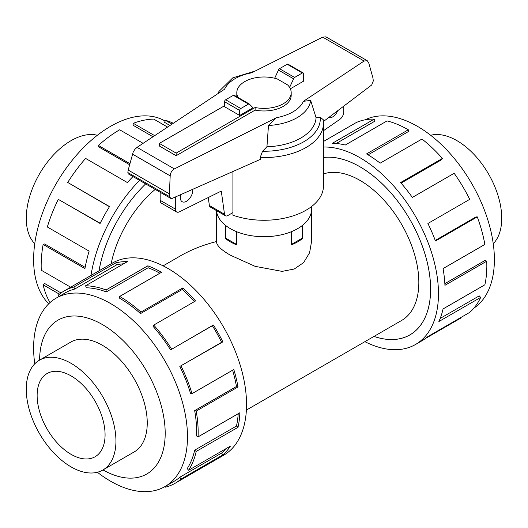 <?xml version="1.0" encoding="UTF-8"?>
<svg xmlns="http://www.w3.org/2000/svg" width="528" height="528" viewBox="0 0 528 528"><rect width="100%" height="100%" fill="white"/><g stroke="black" fill="none" stroke-linecap="round" stroke-linejoin="round"><path stroke-width="0.79" d="M311.546 210.236L311.546 241.567L309.586 252.767L303.593 262.634L294.228 269.023L282.084 271.379L255.103 266.343L230.38 255.189C221.199 249.955 216.559 245.414 216.454 241.567C203.042 245.005 191.136 249.718 180.734 255.691L163.126 265.861M155.212 189.413A83.266 48.074 120 0 0 111.118 263.835M374.009 336.402A99.884 57.671 -120 0 0 409.906 334.864A99.884 57.671 -120 0 0 425.218 254.826A99.884 57.671 -120 0 0 359.964 166.808A99.884 57.671 -120 0 0 323.473 157.463M246.391 410.078L401.597 320.476A83.266 48.074 -120 0 0 414.355 253.75A83.266 48.074 -120 0 0 359.964 180.378A83.266 48.074 -120 0 0 323.473 173.936M302.854 225.093L302.854 238.267A47.546 27.449 180 0 1 291.41 244.873L291.41 231.686M236.59 231.686L236.59 244.873A47.546 27.449 180 0 1 230.38 241.85A47.546 27.449 180 0 1 225.146 238.267L225.146 225.093M430.643 135.274A63.406 36.61 60 0 1 456.892 140.626A63.406 36.61 60 0 1 496.815 191.875A63.406 36.61 60 0 1 493.244 243.698M71.108 466.904A63.406 36.61 -120 0 0 102.808 470.045A63.406 36.61 -120 0 0 112.53 419.232A63.406 36.61 -120 0 0 71.108 363.356A63.406 36.61 -120 0 0 39.402 360.221A63.406 36.61 -120 0 0 29.68 411.028A63.406 36.61 -120 0 0 71.108 466.904M71.108 454.357A48.041 27.733 60 0 1 39.725 412.025A48.041 27.733 60 0 1 47.084 373.527A48.041 27.733 60 0 1 71.108 375.91A48.041 27.733 60 0 1 102.491 418.242A48.041 27.733 60 0 1 95.126 456.733A48.041 27.733 60 0 1 71.108 454.357M34.756 243.698A63.406 36.61 -60 0 1 31.185 191.875A63.406 36.61 -60 0 1 71.108 140.626A63.406 36.61 -60 0 1 97.357 135.274M365.224 119.79A108.801 62.819 60 0 1 417.45 126.337A108.801 62.819 60 0 1 487.938 220.268A108.801 62.819 60 0 1 473.939 308.095M323.473 147.035A111.019 64.099 60 0 1 359.964 157.714A111.019 64.099 60 0 1 432.491 255.545A111.019 64.099 60 0 1 415.47 344.507A111.019 64.099 60 0 1 364.874 341.669M460.053 317.968L460.277 318.391L425.383 338.534M415.47 344.507L422.037 340.718A111.019 64.099 -120 0 0 427.904 336.527L469.709 312.391A111.019 64.099 -120 0 0 480.671 297.409L438.867 321.545A111.019 64.099 -120 0 0 443.058 308.933L484.869 284.797A111.019 64.099 -120 0 0 486.737 261.182L444.932 285.325A111.019 64.099 -120 0 0 443.058 268.587L484.869 244.451A111.019 64.099 -120 0 0 477.279 216.889L435.468 241.025A111.019 64.099 -120 0 0 427.904 223.489L469.709 199.353A111.019 64.099 -120 0 0 454.159 173.29L412.355 197.432A111.019 64.099 -120 0 0 400.587 182.569L442.391 158.426A111.019 64.099 -120 0 0 421.964 139.036L380.16 163.172A111.019 64.099 -120 0 0 366.524 153.925L408.335 129.789L408.335 131.597L368.082 154.843M323.473 157.436A99.917 57.691 60 0 1 359.964 166.782A99.917 57.691 60 0 1 425.238 254.826A99.917 57.691 60 0 1 409.919 334.897A99.917 57.691 60 0 1 373.976 336.415M442.391 158.426L441.712 159.667L401.082 183.13M477.279 216.889L475.9 216.955L435.244 240.425M486.737 261.182L485.173 260.37L444.847 283.648M480.671 297.409L479.226 295.871L440.207 318.397M133.096 452.562A63.439 36.63 -120 0 0 134.112 452.008A63.439 36.63 -120 0 0 143.834 401.174A63.439 36.63 -120 0 0 102.392 345.272A63.439 36.63 -120 0 0 70.673 342.131A63.439 36.63 -120 0 0 69.683 342.738M97.357 472.263A108.801 62.819 -120 0 0 110.55 481.193A108.801 62.819 -120 0 0 164.947 486.585A108.801 62.819 -120 0 0 181.625 399.399A108.801 62.819 -120 0 0 110.55 303.521A108.801 62.819 -120 0 0 56.153 298.135A108.801 62.819 -120 0 0 34.756 363.838M103 469.933A88.816 51.275 -120 0 0 165.191 432.973A88.816 51.275 -120 0 0 102.392 324.548A88.816 51.275 -120 0 0 39.593 360.109M179.817 366.432A108.801 62.819 60 0 1 190.562 393.518L192.007 393.65L233.812 369.514A111.019 64.099 60 0 1 238.009 386.971L196.205 411.114L194.674 410.632A108.801 62.819 60 0 1 196.502 435.884L198.073 436.88L239.877 412.744A111.019 64.099 60 0 1 238.009 427.317L196.205 451.453L194.674 450.166A108.801 62.819 60 0 1 187.229 468.587L188.608 470.25L230.419 446.114A111.019 64.099 60 0 1 222.849 454.912L181.045 479.048A111.019 64.099 60 0 1 175.177 483.245L223.549 455.314A111.019 64.099 -120 0 0 240.563 366.353A111.019 64.099 -120 0 0 168.036 268.521A111.019 64.099 -120 0 0 112.53 263.023L64.159 290.948A111.019 64.099 60 0 1 73.841 287.034L115.645 262.898A111.019 64.099 60 0 1 127.413 261.624L85.609 285.76A111.019 64.099 60 0 1 106.036 289.951L147.84 265.815A111.019 64.099 60 0 1 161.476 272.309L119.665 296.446L119.665 298.261A108.801 62.819 60 0 1 140.501 313.612L140.93 312.107L182.734 287.971A111.019 64.099 60 0 1 195.538 300.953L153.727 325.09L153.047 326.33A108.801 62.819 60 0 1 170.57 349.879L213.418 324.984A111.019 64.099 60 0 1 222.849 341.873L179.817 366.432L221.621 342.296A108.801 62.819 -120 0 0 212.381 325.743L213.418 324.984M59.136 296.413L58.291 295.139A111.019 64.099 60 0 1 64.159 290.948M159.885 273.227A108.801 62.819 -120 0 0 148.117 267.762L147.84 265.815M85.609 285.76L86.288 287.786A108.801 62.819 60 0 1 106.306 291.898L148.117 267.762M123.71 263.756A108.801 62.819 -120 0 0 116.563 264.904L115.645 262.898M56.153 298.135L65.267 292.868A108.801 62.819 60 0 1 74.758 289.04L116.563 264.904M48.754 303.765A108.801 62.819 -60 0 1 41.831 214.903A108.801 62.819 -60 0 1 110.55 126.337A108.801 62.819 -60 0 1 164.947 120.945L165.172 121.077M173.303 123.275A111.019 64.099 120 0 0 165.495 120.377L172.003 124.139M167.567 127.09L153.727 119.097A111.019 64.099 120 0 0 133.3 123.295L154.684 135.643M99.007 270.824A99.917 57.691 -60 0 1 145.662 183.902A99.884 57.671 120 0 0 99.033 270.811M133.3 123.295L133.03 125.235L152.995 136.765M165.495 120.377L164.578 122.377L169.97 125.492M311.579 206.527L311.579 209.233A47.579 27.469 180 0 1 282.209 234.61A47.579 27.469 180 0 1 230.353 228.657A47.579 27.469 180 0 1 216.48 210.599M192.595 189.367A8.725 5.036 -60 0 1 192.694 190.582A8.725 5.036 -60 0 1 188.885 199.366A8.725 5.036 -60 0 1 182.16 201.703A8.725 5.036 -60 0 1 180.358 197.71A8.725 5.036 -60 0 1 180.873 194.555M176.154 155.707L159.331 145.992L159.331 143.405L176.154 153.113L255.123 107.521L255.123 110.114L176.154 155.707L176.154 153.113M209.378 205.504A4.759 2.746 120 0 0 210.316 207.042L225.456 215.78A4.759 2.746 -60 0 1 224.519 214.249L209.378 205.504L208.263 197.531M160.169 192.278L160.169 200.31A6.343 3.663 120 0 0 161.482 203.214L176.623 211.959A6.343 3.663 -60 0 1 175.309 209.055L175.309 197.017M343.768 106.128L343.768 111.962A6.343 3.663 -60 0 1 339.827 119.374L323.473 130.713M337.742 110.689A8.725 5.036 -60 0 1 328.614 117.592M224.519 214.249L221.278 191.077L179.408 211.847A6.343 3.663 -60 0 1 176.623 211.959M232.921 212.606L227.832 215.543A4.759 2.746 -60 0 1 225.456 215.78M255.123 107.521A27.192 15.695 0 0 0 291.192 92.684L291.192 95.271A27.192 15.695 180 0 1 255.123 110.114M291.192 92.684A27.192 15.695 0 0 0 287.628 84.922L277.444 79.042A27.192 15.695 0 0 0 236.808 92.684A27.192 15.695 0 0 0 238.154 97.555M224.545 105.752L159.331 143.405M225.423 225.311L225.423 237.983L236.59 244.424M302.577 225.311L302.577 237.983L291.41 244.424M236.953 96.862A27.192 15.695 180 0 1 236.808 95.271L236.808 92.684M239.686 115.467L253.031 107.758L249.533 104.26A1.584 0.917 -60 0 0 249.295 103.99L234.155 95.251A1.584 0.917 120 0 0 233.363 95.33L225.667 99.772A1.584 0.917 120 0 0 224.545 101.719L224.545 106.722L239.686 115.467L239.686 110.458A1.584 0.917 -60 0 1 240.801 108.517L248.503 104.069A1.584 0.917 -60 0 1 249.295 103.99M289.615 87.417L293.601 78.817A1.584 0.917 -60 0 1 294.637 77.438L302.333 72.989A1.584 0.917 -60 0 1 303.131 72.91L287.991 64.172A1.584 0.917 120 0 0 287.199 64.251L279.497 68.693A1.584 0.917 120 0 0 278.467 70.072L274.672 78.25M278.467 70.072L293.601 78.817M208.085 197.624A59.473 34.34 0 0 0 208.329 198.007M232.921 171.521L232.921 215.2A59.473 34.34 0 0 0 293.06 215.886A59.473 34.34 0 0 0 323.473 185.922L323.473 123.242A59.473 34.34 0 0 1 260.179 157.509L260.608 159.265L172.28 198.356L170.643 198.323L169.719 196.72L169.389 193.855L170.181 175.87C170.478 172.722 171.877 170.399 174.385 168.914L276.401 117.718L268.475 125.499L266.93 146.791L262.528 151.252L260.179 157.509M323.473 123.242L323.209 119.671L320.239 117.196L316.067 117.678L310.642 100.406L303.435 101.317L364.096 61.03L367.237 60.694L325.928 36.848L322.72 37.138L251.599 72.831A40.801 23.555 0 0 0 224.565 89.232L137.042 147.358L134.97 149.272L133.247 151.886L128.179 170.062L127.855 172.55L128.245 173.844L170.643 198.323M367.237 60.694L368.729 62.885L372.959 77.966L373.296 80.949L371.692 84.988L323.413 121.532M303.131 72.91A1.584 0.917 -60 0 1 303.455 73.636L303.455 81.233L290.347 88.803M169.389 193.855L128.179 170.062M268.475 125.499A46.741 26.987 0 0 0 310.642 100.406M266.93 146.791A52.087 30.076 0 0 0 316.067 117.678M255.11 71.069L232.802 77.834L218.922 91.496A46.741 26.987 0 0 0 218.104 93.522M143.114 143.326L119.665 129.789A111.019 64.099 120 0 0 98.406 145.451L129.881 163.627M129.598 164.71L98.828 146.949L98.406 145.451M132.964 176.57A111.019 64.099 120 0 0 127.413 182.569L85.609 158.426A111.019 64.099 120 0 0 67.723 182.457L109.527 206.593A111.019 64.099 120 0 0 100.096 223.489L58.291 199.353L100.208 223.265M109.454 206.712L67.723 182.457M58.291 199.353A111.019 64.099 120 0 0 47.329 226.987L89.133 251.123A111.019 64.099 120 0 0 84.942 268.587L43.131 244.451L44.662 243.969L85.166 267.353M43.131 244.451A111.019 64.099 120 0 0 41.263 270.224L70.66 287.192M59.42 294.195L43.131 284.797L44.662 283.51L61.043 292.961M43.131 284.797A111.019 64.099 120 0 0 50.061 302.544M90.994 275.458A111.019 64.099 -60 0 1 139.531 180.365M74.758 289.04L73.841 287.034M106.306 291.898L106.036 289.951M140.501 313.612L182.312 289.476L182.734 287.971M194.357 301.633A108.801 62.819 -120 0 0 182.312 289.476M119.665 296.446A111.019 64.099 60 0 1 140.93 312.107M170.57 349.879L212.381 325.743M221.621 342.296L222.849 341.873M153.727 325.09A111.019 64.099 60 0 1 171.613 349.12M194.674 410.632L236.478 386.496A108.801 62.819 -120 0 0 232.61 370.207M236.478 386.496L238.009 386.971M181.045 366.01A111.019 64.099 60 0 1 192.007 393.65M194.674 450.166L236.478 426.03A108.801 62.819 -120 0 0 238.207 413.714M236.478 426.03L238.009 427.317M196.205 411.114A111.019 64.099 60 0 1 198.073 436.88M181.045 479.048L179.817 477.213L221.621 453.07A108.801 62.819 -120 0 0 225.872 448.741M221.621 453.07L222.849 454.912M196.205 451.453A111.019 64.099 60 0 1 188.608 470.25M165.172 486.453L165.495 487.153A111.019 64.099 60 0 0 175.177 483.245M179.817 477.213A108.801 62.819 60 0 1 174.068 481.318L164.947 486.585M408.335 129.789A111.019 64.099 -120 0 0 387.07 120.899L345.266 145.035A111.019 64.099 -120 0 0 332.462 143.233L374.273 119.097L374.953 121.123L336.27 143.458M374.273 119.097A111.019 64.099 -120 0 0 356.387 122.476L323.473 141.484M225.146 238.267L225.535 238.042M302.465 238.042L302.854 238.267M175.309 209.055L160.169 200.31M239.686 110.458L224.545 101.719M287.199 64.251L302.333 72.989M279.497 68.693L294.637 77.438M240.801 108.517L225.667 99.772M248.503 104.069L233.363 95.33M170.181 175.87L132.409 154.064M169.719 196.72L127.855 172.55M364.096 61.03L322.72 37.138M174.385 168.914L137.042 147.358M276.401 117.718A40.801 23.555 0 0 0 303.435 101.317M262.528 151.252A56.305 32.505 0 0 0 320.239 117.196M135.095 451.407L102.808 470.045M71.689 341.576L39.402 360.221M216.454 241.567L216.454 210.586M411.16 334.138L409.906 334.864"/></g></svg>
